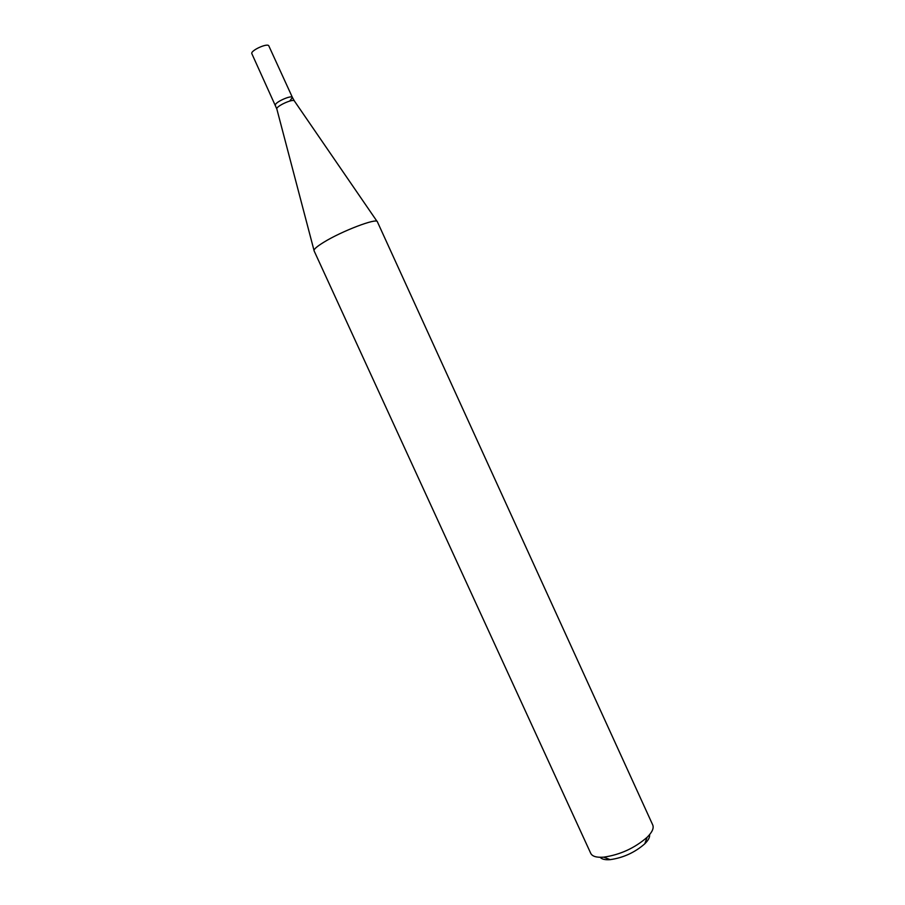 <?xml version="1.0" encoding="UTF-8"?>
<svg xmlns="http://www.w3.org/2000/svg" width="905" height="905" viewBox="0 0 905 905"><rect width="100%" height="100%" fill="white"/><g stroke="black" fill="none" stroke-linecap="round" stroke-linejoin="round"><path stroke-width="1.36" d="M314.058 250.764C313.616 249.361 316.818 246.545 323.685 242.314C341.717 231.08 377.147 217.619 377.374 221.77L652.754 824.998C654.055 828.154 652.177 832.249 647.143 837.272C634.609 848.143 620.129 854.773 603.714 857.159C596.61 857.68 592.3 856.424 590.761 853.381L314.058 250.764M600.173 857.295C601.78 859.241 605.117 860.033 610.185 859.648C623.285 857.782 634.824 852.499 644.79 843.799C648.399 840.213 649.982 837.182 649.564 834.682M294.329 100.885L292.439 97.502C291.625 94.584 273.796 102.74 275.482 105.274C273.796 102.74 291.625 94.584 292.439 97.502L290.064 100.591M276.806 108.905L251.873 53.734C249.961 50.737 267.835 42.558 268.853 45.951L292.439 97.502M314.001 250.346L276.885 109.177C274.962 106.62 293.797 98 294.476 101.111L377.102 221.465M644.79 843.799L647.143 837.272M610.185 859.648L603.714 857.159"/></g></svg>
